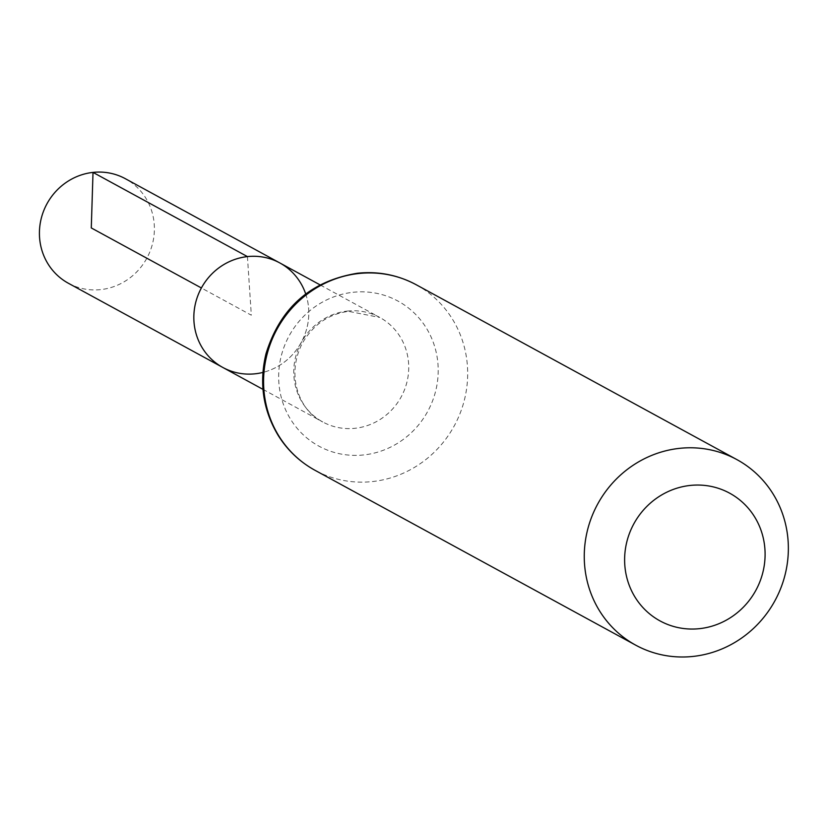 <?xml version="1.0" encoding="UTF-8"?>
<svg xmlns="http://www.w3.org/2000/svg" width="829" height="829" viewBox="0 0 829 829"><rect width="100%" height="100%" fill="white"/><g stroke="black" fill="none" stroke-linecap="round" stroke-linejoin="round"><path stroke-width="0.62" stroke-dasharray="4.14 3.11" d="M222.825 367.465A59.533 56.869 118.6 0 0 301.248 342.418A59.533 56.869 118.6 0 0 279.819 262.938M305.704 293.963A59.533 56.869 -61.4 0 1 262.917 372.418M68.403 283.269A59.533 56.869 118.6 0 0 100.796 289.601A59.533 56.869 118.6 0 0 152.94 241.954A59.533 56.869 118.6 0 0 125.407 178.732M247.425 256.596L251.322 315.196L201.395 287.974M347.351 311.082A59.533 56.869 -61.4 0 1 379.744 317.424A59.533 56.869 -61.4 0 1 401.174 396.915A59.533 56.869 -61.4 0 1 322.74 421.951A59.533 56.869 -61.4 0 1 295.207 358.729A59.533 56.869 -61.4 0 1 347.351 311.082M416.22 284.751A105.677 100.951 -61.4 0 1 454.261 425.857A105.677 100.951 -61.4 0 1 315.041 470.312M353.04 292.295A82.599 78.91 -61.4 0 1 430.064 406.759A82.599 78.91 -61.4 0 1 292.212 421.774A82.599 78.91 -61.4 0 1 353.04 292.295M262.99 389.371L322.74 421.951C302.264 413.029 284.43 378.635 302.212 343.455C313.103 324.709 328.553 314.004 348.563 311.362L379.744 317.424L319.984 284.834"/><path stroke-width="1.24" d="M247.425 256.596A59.533 56.869 118.6 0 0 195.281 304.243A59.533 56.869 118.6 0 0 222.825 367.465A59.533 56.869 -61.4 0 1 201.395 287.974A59.533 56.869 -61.4 0 1 279.819 262.938A59.533 56.869 118.6 0 0 247.425 256.596L93.014 172.401L91.283 227.934L201.395 287.974M690.101 485.452A72.745 69.491 -61.4 0 1 757.934 586.238A72.745 69.491 -61.4 0 1 636.537 599.46A72.745 69.491 -61.4 0 1 690.101 485.452M679.397 448.365A105.677 100.951 -61.4 0 1 736.898 459.608A105.677 100.951 -61.4 0 1 774.939 600.714A105.677 100.951 -61.4 0 1 635.719 645.169A105.677 100.951 -61.4 0 1 586.839 532.943A105.677 100.951 -61.4 0 1 679.397 448.365M262.917 372.418A59.533 56.869 -61.4 0 1 255.208 373.796A59.533 56.869 -61.4 0 1 222.825 367.465L68.403 283.269A59.533 56.869 118.6 0 1 46.973 203.779A59.533 56.869 118.6 0 1 125.407 178.732L279.819 262.938A59.533 56.869 -61.4 0 1 305.704 293.963M358.729 273.508A105.677 100.951 -61.4 0 1 416.22 284.751C397.92 274.938 378.345 271.104 357.517 273.238C310.782 280.855 280.285 307.663 266.016 353.662C258.949 382.988 263.052 410.334 278.337 435.691C287.642 450.416 299.88 461.96 315.041 470.312A105.677 100.951 -61.4 0 1 266.161 358.087A105.677 100.951 -61.4 0 1 358.729 273.508M319.984 284.834L279.819 262.938M262.99 389.371L222.825 367.465M736.898 459.608L416.22 284.751M635.719 645.169L315.041 470.312"/></g></svg>
